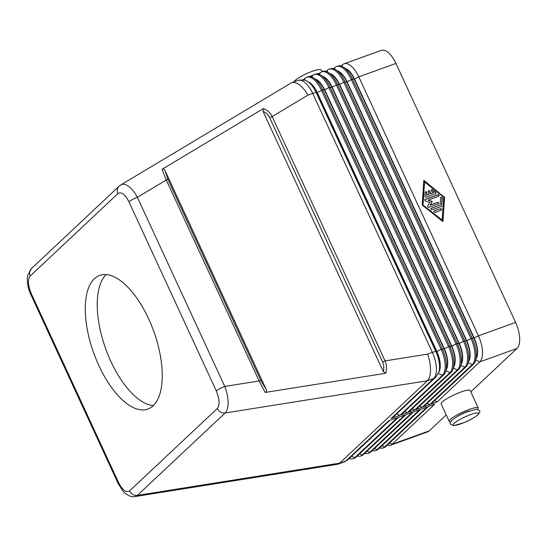 <?xml version="1.0" encoding="UTF-8"?>
<svg xmlns="http://www.w3.org/2000/svg" width="547" height="547" viewBox="0 0 547 547"><rect width="100%" height="100%" fill="white"/><g stroke="black" fill="none" stroke-linecap="round" stroke-linejoin="round"><path stroke-width="0.82" d="M393.149 417.197A7.104 6.229 -133.2 0 1 393.013 417.334A7.104 6.229 -133.2 0 1 391.084 418.51L399.83 415.358L442.455 375.331A21.312 9.579 -109.8 0 0 441.108 349.253L321.445 90.276A21.312 9.579 -109.8 0 0 306.758 77.23A21.312 9.579 -109.8 0 0 305.171 78.221L303.318 79.958M135.02 496.56L137.393 495.384L225.125 412.985C227.135 410.975 228.133 407.419 228.113 402.305C227.996 397.115 226.882 391.83 224.769 386.442A7.104 1.21 155.2 0 0 219.819 388.643A7.104 1.21 155.2 0 0 216.311 390.927C219.62 399.03 219.949 404.896 217.296 408.506L129.564 490.898C126.186 492.956 122.535 490.208 118.617 482.673A7.104 1.21 155.2 0 0 118.145 483.5A7.104 1.21 155.2 0 0 118.173 483.548M30.242 275.962A7.104 6.229 -133.2 0 1 29.757 271.367A7.104 6.229 -133.2 0 1 31.35 268.632A7.104 6.229 -133.2 0 1 31.364 268.618L27.76 275.326L27.35 278.382C27.152 283.633 28.287 288.96 30.762 294.368A7.104 1.21 -24.8 0 1 31.227 293.541C27.918 285.431 27.589 279.572 30.242 275.962L117.974 193.563C121.359 191.512 125.003 194.253 128.921 201.795A7.104 1.21 -24.8 0 1 132.429 199.511A7.104 1.21 -24.8 0 1 137.379 197.31C134.63 192.182 131.574 188.442 128.196 186.076C125.311 184.154 122.856 183.765 120.839 184.907L291.708 82.652C293.609 82.002 295.845 82.488 298.409 84.115C301.876 86.419 305.048 90.098 307.927 95.144L272.174 116.566C270.252 112.757 267.339 110.091 263.449 108.545L162.076 169.276L166.254 180.011A3.555 0.609 -24.8 0 1 167.3 179.69A3.555 0.609 -24.8 0 1 168.004 179.594L165.228 170.992L266.095 389.279C266.902 390.893 266.608 391.946 265.199 392.452L385.751 373.245C386.941 368.924 386.715 364.808 385.067 360.897L272.174 116.566A3.555 0.609 155.2 0 0 270.936 117.065A3.555 0.609 155.2 0 0 269.692 117.667L382.592 361.998A3.555 0.609 -24.8 0 1 383.83 361.396A3.555 0.609 -24.8 0 1 385.067 360.897L427.597 354.121C429.545 359.536 430.53 364.849 430.53 370.052C430.441 375.18 429.388 378.75 427.371 380.76L339.639 463.152L137.393 495.384A7.104 6.229 -133.2 0 1 132.846 494.481A7.104 6.229 -133.2 0 1 129.564 490.898M266.095 389.279L260.857 380.548A3.555 0.609 -24.8 0 0 260.16 380.644A3.555 0.609 -24.8 0 0 259.107 380.965L224.769 386.442L137.379 197.31L166.254 180.011L259.107 380.965L265.199 392.452M449.21 421.361L441.135 403.884A15.986 2.728 -24.8 0 1 461.244 391.919A15.986 2.728 -24.8 0 1 470.16 390.476L478.235 407.953A15.986 2.728 155.2 0 0 469.319 409.395A15.986 2.728 155.2 0 0 449.21 421.361A15.986 2.728 155.2 0 0 450.625 421.799M148.661 318.86A71.048 31.924 70.2 0 1 147.847 409.081A71.048 31.924 70.2 0 1 98.877 365.608A71.048 31.924 70.2 0 1 99.691 275.387A71.048 31.924 70.2 0 1 148.661 318.86M106.145 274.573A71.048 31.924 -109.8 0 0 110.822 361.307A71.048 31.924 -109.8 0 0 153.338 405.594M477.654 409.313A15.986 2.728 155.2 0 0 478.235 407.953M469.319 410.961A8.882 1.511 155.2 0 0 457.278 416.527M311.489 76.607A15.986 2.728 155.2 0 0 311.079 76.778M30.755 294.368L118.145 483.5L122.993 491.131L124.607 492.792C128.388 495.958 131.882 497.209 135.088 496.546L337.355 464.321L345.977 460.875A21.312 9.579 70.2 0 1 344.391 461.859L338.08 464.129M162.076 169.276C163.485 168.77 164.538 169.344 165.228 170.992M269.692 117.667C268.303 114.72 266.095 112.62 263.066 111.376L263.449 108.545M385.751 373.245L383.242 371.461C384.151 368.124 383.939 364.972 382.592 361.998M263.066 111.376L383.242 371.461M349.218 458.461A21.312 9.579 -109.8 0 0 353.136 458.707A21.312 9.579 -109.8 0 0 354.723 457.723L397.341 417.696L388.596 420.841L345.977 460.875A7.104 6.229 -133.2 0 0 347.906 459.699L344.391 461.859M357.294 455.993A21.312 9.579 -109.8 0 0 360.596 456.02A21.312 9.579 -109.8 0 0 362.182 455.036L404.807 415.009L398.537 417.265L355.912 457.292A21.312 9.579 70.2 0 1 354.326 458.283L353.136 458.707M364.76 453.306A21.312 9.579 -109.8 0 0 368.063 453.333A21.312 9.579 -109.8 0 0 369.649 452.348L412.274 412.315L406.004 414.578L363.379 454.605A21.312 9.579 70.2 0 1 361.793 455.589L360.596 456.02M372.227 450.619A21.312 9.579 -109.8 0 0 375.529 450.646A21.312 9.579 -109.8 0 0 377.115 449.655L419.734 409.628L413.464 411.884L370.845 451.918A21.312 9.579 70.2 0 1 369.259 452.902L368.063 453.333M379.693 447.931A21.312 9.579 -109.8 0 0 382.989 447.959A21.312 9.579 -109.8 0 0 384.575 446.967L427.2 406.941L420.93 409.197L378.305 449.224A21.312 9.579 70.2 0 1 376.719 450.215L375.529 450.646M387.153 445.237A21.312 9.579 -109.8 0 0 390.455 445.265A21.312 9.579 -109.8 0 0 392.042 444.28L434.667 404.254L428.397 406.51L385.772 446.537A21.312 9.579 70.2 0 1 384.185 447.528L382.989 447.959M306.758 77.23L307.947 76.799A21.312 9.579 70.2 0 1 313.465 77.893A21.312 9.579 70.2 0 1 322.641 89.845L442.304 348.822A21.312 9.579 70.2 0 1 445.614 371.536A21.312 9.579 70.2 0 1 443.644 374.9L401.026 414.927L407.296 412.67L449.914 372.644A21.312 9.579 -109.8 0 0 448.574 346.566L328.911 87.582A21.312 9.579 -109.8 0 0 314.217 74.542L315.414 74.112A21.312 9.579 70.2 0 1 320.925 75.199A21.312 9.579 70.2 0 1 330.108 87.158L449.771 346.135A21.312 9.579 70.2 0 1 453.08 368.842A21.312 9.579 70.2 0 1 451.111 372.213L408.493 412.24L414.763 409.976L457.381 369.95A21.312 9.579 -109.8 0 0 456.041 343.872L336.378 84.894A21.312 9.579 -109.8 0 0 321.684 71.855L322.88 71.425A21.312 9.579 70.2 0 1 328.391 72.512A21.312 9.579 70.2 0 1 337.567 84.464L457.23 343.441A21.312 9.579 70.2 0 1 460.54 366.155A21.312 9.579 70.2 0 1 458.577 369.519L415.952 409.553L422.222 407.289L464.847 367.263A21.312 9.579 -109.8 0 0 463.507 341.184L343.837 82.207A21.312 9.579 -109.8 0 0 329.15 69.168L330.347 68.737A21.312 9.579 70.2 0 1 335.858 69.825A21.312 9.579 70.2 0 1 345.034 81.776L464.697 340.754A21.312 9.579 70.2 0 1 468.006 363.468A21.312 9.579 70.2 0 1 466.044 366.832L423.419 406.859L429.689 404.602L472.314 364.576A21.312 9.579 -109.8 0 0 470.967 338.497L351.304 79.52A21.312 9.579 -109.8 0 0 336.617 66.474L337.807 66.043A21.312 9.579 70.2 0 1 343.318 67.137A21.312 9.579 70.2 0 1 352.5 79.089L472.164 338.067A21.312 9.579 70.2 0 1 475.473 360.781A21.312 9.579 70.2 0 1 473.504 364.145L430.886 404.171L437.156 401.915L479.774 361.888A21.312 9.579 -109.8 0 0 478.434 335.81L358.77 76.833A21.312 9.579 -109.8 0 0 344.077 63.787L381.252 50.399A21.312 9.579 70.2 0 1 395.946 63.438L515.609 322.415A21.312 9.579 70.2 0 1 516.949 348.494L470.789 391.843M446.229 414.913L429.217 430.892A21.312 9.579 70.2 0 1 427.631 431.877L390.455 445.265M314.217 74.542A21.312 9.579 -109.8 0 0 312.631 75.534L311.25 76.826M321.684 71.855A21.312 9.579 -109.8 0 0 320.098 72.84L318.716 74.139M329.15 69.168A21.312 9.579 -109.8 0 0 327.564 70.153L326.183 71.452M336.617 66.474A21.312 9.579 -109.8 0 0 335.031 67.466L333.643 68.765M344.077 63.787A21.312 9.579 -109.8 0 0 342.49 64.778L341.109 66.078M435.46 193.761L426.168 197.105A0.889 0.779 -133.2 0 1 424.964 196.147L425.224 192.353A0.889 0.779 -133.2 0 1 426.879 192.681L426.722 195.053L429.333 194.117L428.233 191.73A0.889 0.779 -133.2 0 1 429.723 191.19L430.824 193.576L433.429 192.64L431.439 191.04A0.889 0.779 -133.2 0 1 432.362 189.782L435.556 192.339A0.889 0.779 -133.2 0 1 435.46 193.761M435.562 193.713A0.889 0.779 46.8 0 0 435.309 192.571L432.116 190.014A0.889 0.779 46.8 0 0 431.186 189.891M433.429 192.64L430.578 193.809L429.477 191.429A0.889 0.779 46.8 0 0 428.26 190.944M429.333 194.117L426.475 195.286L426.633 192.913A0.889 0.779 46.8 0 0 425.334 192.004M440.376 208.667A0.889 0.779 -133.2 0 1 441.108 210.26L435.2 212.386A0.889 0.779 -133.2 0 1 434.462 210.8L440.376 208.667L434.215 211.033A0.889 0.779 46.8 0 0 434.113 211.08M441.21 210.212A0.889 0.779 46.8 0 0 440.123 208.899M442.188 220.058L443.713 197.276L424.575 181.932L422.804 204.947L442.188 220.058L422.804 204.947M424.575 181.932L423.05 204.715M442.708 221.473L444.328 197.2L423.809 180.749M444.574 196.961L442.926 221.651L422.188 205.029L423.836 180.339L444.328 197.2M441.791 205.843A0.889 0.779 -133.2 0 1 441.333 206.472L432.041 209.816A0.889 0.779 -133.2 0 1 431.303 208.229L440.164 205.036L440.643 197.918A0.889 0.779 -133.2 0 1 442.304 198.246L441.545 206.075L442.051 198.479A0.889 0.779 46.8 0 0 440.752 197.563M441.436 206.424A0.889 0.779 46.8 0 0 441.545 206.075M440.164 205.036L431.057 208.462A0.889 0.779 46.8 0 0 430.954 208.51M437.436 202.315A0.889 0.779 -133.2 0 1 438.174 203.901L428.848 207.258A0.889 0.779 -133.2 0 1 427.74 205.993L429.764 202.301L425.388 200.906A0.889 0.779 -133.2 0 1 425.176 199.32L437.915 194.732A0.889 0.779 -133.2 0 1 438.646 196.318L428.157 200.099L432.26 201.399L430.359 204.865L437.19 202.547L430.113 205.098L432.014 201.631L428.157 200.099M438.277 203.853A0.889 0.779 46.8 0 0 437.19 202.547M438.749 196.27A0.889 0.779 46.8 0 0 437.668 194.964L424.93 199.552A0.889 0.779 46.8 0 0 424.828 199.593M307.694 81.66A17.764 7.979 70.2 0 1 317.212 92.518L316.918 92.628A17.764 7.979 -109.8 0 0 309.267 82.665L307.913 81.804A19.234 8.643 -109.8 0 1 316.193 92.587L316.918 92.628L436.581 351.605A17.764 7.979 -109.8 0 1 439.337 370.531L438.844 372.063A19.234 8.643 -109.8 0 0 435.856 351.564L316.193 92.587A7.104 1.21 -24.8 0 0 314.798 92.778A7.104 1.21 -24.8 0 0 312.699 93.421L432.369 352.398A7.104 1.21 -24.8 0 1 434.462 351.755A7.104 1.21 -24.8 0 1 435.856 351.564L436.882 351.495A17.764 7.979 70.2 0 1 438.762 372.309M315.168 78.98A17.764 7.979 70.2 0 1 324.679 89.831L322.641 89.845L317.212 92.518L436.882 351.495L441.108 349.253L444.048 348.911L324.378 89.934A17.764 7.979 -109.8 0 0 316.734 79.978L313.465 77.893M399.83 415.358L396.691 413.874M445.614 371.536L446.803 367.844A17.764 7.979 -109.8 0 0 444.048 348.911L444.342 348.808A17.764 7.979 70.2 0 1 446.236 369.608M322.627 76.286A17.764 7.979 70.2 0 1 332.145 87.137L328.911 87.582L324.679 89.831L444.342 348.808L448.574 346.566L451.507 346.224L331.844 87.246A17.764 7.979 -109.8 0 0 324.2 77.284L320.925 75.199M407.296 412.67L404.725 411.453M453.08 368.842L454.27 365.15A17.764 7.979 -109.8 0 0 451.507 346.224L451.808 346.121A17.764 7.979 70.2 0 1 453.695 366.921M330.094 73.599A17.764 7.979 70.2 0 1 339.612 84.45L337.567 84.464L332.145 87.137L451.808 346.121L457.23 343.441L458.974 343.537L339.311 84.559A17.764 7.979 -109.8 0 0 331.66 74.597L328.391 72.512M414.763 409.976L412.185 408.766M460.54 366.155L461.73 362.463A17.764 7.979 -109.8 0 0 458.974 343.537L459.275 343.427A17.764 7.979 70.2 0 1 461.162 364.234M337.561 70.912A17.764 7.979 70.2 0 1 347.072 81.763L343.837 82.207L339.612 84.45L459.275 343.427L464.697 340.754L466.441 340.849L346.777 81.872A17.764 7.979 -109.8 0 0 339.126 71.91L335.858 69.825M422.222 407.289L419.652 406.079M468.006 363.468L469.196 359.776A17.764 7.979 -109.8 0 0 466.441 340.849L466.741 340.74A17.764 7.979 70.2 0 1 468.629 361.546M345.027 68.225A17.764 7.979 70.2 0 1 354.538 79.076L352.5 79.089L347.072 81.763L466.741 340.74L472.164 338.067L473.907 338.162L354.237 79.178A17.764 7.979 -109.8 0 0 346.593 69.223L343.318 67.137M429.689 404.602L427.118 403.385M475.473 360.781L476.663 357.088A17.764 7.979 -109.8 0 0 473.907 338.162L474.201 338.053A17.764 7.979 70.2 0 1 476.088 358.853M395.946 63.438L358.77 76.833L354.538 79.076L474.201 338.053L478.434 335.81L515.609 322.415M437.156 401.915L434.585 400.698M302.806 79.876A14.031 2.393 -24.8 0 1 304.214 79.117M309.595 76.539A14.031 2.393 -24.8 0 1 313.157 75.103M316.952 73.852A14.031 2.393 -24.8 0 1 319.633 73.277M477.606 414.934A14.031 2.393 -24.8 0 1 460.895 423.802A14.031 2.393 -24.8 0 1 454.017 423.433A14.031 2.393 -24.8 0 1 470.728 414.564A14.031 2.393 -24.8 0 1 477.606 414.934M348.036 459.569A7.104 6.229 -133.2 0 1 347.906 459.699L389.69 420.452M427.597 354.121L432.369 352.398A21.312 9.579 70.2 0 1 433.709 378.476A7.104 6.229 46.8 0 0 435.638 377.3A7.104 6.229 46.8 0 0 435.768 377.17M217.296 408.506A7.104 6.229 46.8 0 0 220.578 412.089A7.104 6.229 46.8 0 0 225.125 412.985L427.371 380.76L433.709 378.476L391.084 418.51M119.267 186.076A7.104 6.229 46.8 0 0 119.096 186.226A7.104 6.229 46.8 0 0 119.089 186.233A7.104 6.229 46.8 0 0 117.489 188.975A7.104 6.229 46.8 0 0 117.974 193.563M260.857 380.548L168.004 179.594M307.913 81.804C306.484 80.115 303.182 79.643 298.012 80.382A21.312 9.579 70.2 0 1 312.699 93.421L307.927 95.144M118.617 482.673L31.227 293.541M128.921 201.795L216.311 390.927M355.912 457.292L354.723 457.723L351.584 456.239M363.379 454.605L362.182 455.036L359.611 453.819M370.845 451.918L369.649 452.348L367.078 451.131M378.305 449.224L377.115 449.655L374.538 448.444M385.772 446.537L384.575 446.967L382.004 445.757M429.217 430.892L392.042 444.28L389.471 443.063M516.949 348.494L479.774 361.888L475.733 359.974M473.504 364.145L472.314 364.576L468.266 362.668M466.044 366.832L464.847 367.263L460.8 365.355M458.577 369.519L457.381 369.95L453.333 368.042M451.111 372.213L449.914 372.644L445.873 370.729M443.644 374.9L442.455 375.331L438.345 373.389M305.171 78.221L304.453 80.218M312.631 75.534L312.063 77.134M320.098 72.84L319.523 74.447M327.564 70.153L326.99 71.76M335.031 67.466L334.456 69.066M342.49 64.778L341.923 66.378M293.78 81.906L294.915 80.573C298.977 77.305 304.146 74.44 310.436 71.992C313.151 70.843 319.106 69.011 320.521 69.585L322.709 71.486M450.496 424.144L453.62 425.662L463.699 422.749C469.654 420.328 474.468 417.614 478.14 414.612C479.842 412.37 480.3 411.071 479.521 410.729L476.389 409.211L466.311 412.123C460.362 414.544 455.548 417.258 451.877 420.26C450.174 422.503 449.716 423.795 450.496 424.144M438.844 372.063L435.638 377.3L393.013 417.334M31.35 268.632L119.089 186.233M120.839 184.907L119.102 186.226M298.012 80.382L291.708 82.652"/></g></svg>

